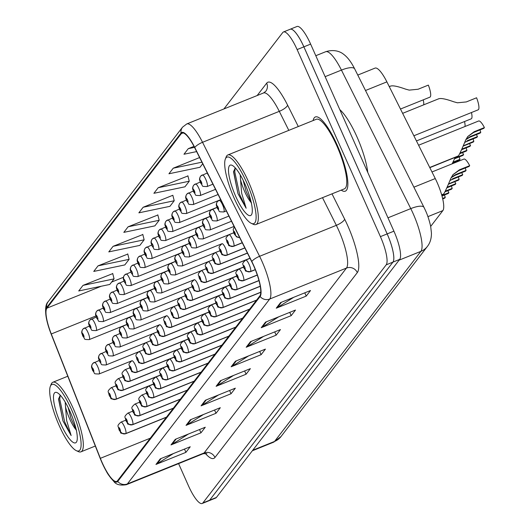 <?xml version="1.0" encoding="UTF-8"?>
<svg xmlns="http://www.w3.org/2000/svg" width="530" height="530" viewBox="0 0 530 530"><rect width="100%" height="100%" fill="white"/><g stroke="black" fill="none" stroke-linecap="round" stroke-linejoin="round"><path stroke-width="0.79" d="M357.783 75.074L375.048 68.105A25.009 6.135 68 0 1 386.887 81.872L435.269 178.55A25.009 6.135 68 0 1 437.084 182.399A25.009 6.135 68 0 1 442.868 210.602L430.678 226.429M337.206 145.134A40.015 9.818 -112 0 0 315.357 116.951A40.015 9.818 -112 0 0 313.131 120.549A40.015 9.818 -112 0 1 315.357 116.951A40.015 9.818 -112 0 1 337.206 145.134A40.015 9.818 -112 0 1 345.308 191.171A40.015 9.818 -112 0 0 337.206 145.134M253.671 265.815A26.679 6.546 68 0 1 259.832 295.906L117.481 480.796A26.679 6.546 68 0 1 116.719 481.399A26.679 6.546 68 0 1 100.355 458.331L51.284 333.973A26.679 6.546 68 0 1 46.918 308.168L181.293 133.639A26.679 6.546 68 0 1 182.055 133.037A26.679 6.546 68 0 1 194.682 147.724L251.737 261.714A26.679 6.546 68 0 1 253.671 265.815M253.784 265.669A27.341 6.704 -112 0 0 251.803 261.462L194.748 147.472A27.341 6.704 -112 0 0 181.022 133.037L46.653 307.566A27.341 6.704 -112 0 0 47.183 321.869A27.341 6.704 -112 0 0 51.125 334.019L100.197 458.377A27.341 6.704 -112 0 0 106.431 471.448A27.341 6.704 -112 0 0 117.753 481.406L260.104 296.508A27.341 6.704 -112 0 0 253.784 265.669M178.597 463.624L188.508 485.891A25.009 6.135 -112 0 0 202.162 503.5L208.906 500.777A25.009 6.135 -112 0 0 209.622 500.214L392.935 262.118A25.009 6.135 -112 0 0 387.158 233.915L303.869 46.852A25.009 6.135 -112 0 0 290.215 29.243L283.471 31.966A25.009 6.135 -112 0 0 282.755 32.529L223.912 108.955M173.403 453.554L156.953 463.929A6.671 6.4 -142.4 0 1 155.952 464.446L185.931 452.348L190.23 446.764L160.252 458.861L155.952 464.446M184.48 449.082L185.931 452.348M188.441 434.024L171.992 444.398A6.671 6.4 -142.4 0 1 170.991 444.915L200.969 432.818L205.269 427.233L175.291 439.33L170.991 444.915M199.519 429.552L200.969 432.818M203.48 414.493L187.03 424.868A6.671 6.4 -142.4 0 1 186.03 425.378L216.008 413.281L220.308 407.702L190.323 419.8L186.03 425.378M214.557 410.021L216.008 413.281M218.512 394.963L202.069 405.337A6.671 6.4 -142.4 0 1 201.069 405.848L231.047 393.75L235.34 388.172L205.362 400.269L201.069 405.848M229.596 390.491L231.047 393.75M293.7 297.31L277.25 307.685A6.671 6.4 -142.4 0 1 276.249 308.195L306.234 296.098L310.527 290.519L280.549 302.617L276.249 308.195M304.776 292.838L306.234 296.098M278.661 316.841L262.217 327.215A6.671 6.4 -142.4 0 1 261.217 327.726L291.195 315.628L295.488 310.05L265.51 322.147L261.217 327.726M289.744 312.369L291.195 315.628M263.629 336.371L247.179 346.746A6.671 6.4 -142.4 0 1 246.178 347.256L276.156 335.159L280.456 329.581L250.471 341.678L246.178 347.256M274.706 331.899L276.156 335.159M248.59 355.902L232.14 366.276A6.671 6.4 -142.4 0 1 231.14 366.786L261.118 354.689L265.417 349.111L235.439 361.208L231.14 366.786M259.667 351.43L261.118 354.689M233.551 375.432L217.101 385.807A6.671 6.4 -142.4 0 1 216.101 386.317L246.086 374.22L250.379 368.642L220.4 380.739L216.101 386.317M244.628 370.96L246.086 374.22M341.207 190.131A40.015 9.818 -112 0 0 345.308 191.171A40.015 9.818 -112 0 1 341.207 190.131M202.162 503.5A25.009 6.135 -112 0 0 202.877 502.937L386.191 264.841A25.009 6.135 -112 0 0 380.414 236.632L297.125 49.575A25.009 6.135 -112 0 0 283.471 31.966M142.815 234.545L113.089 246.317L108.789 251.896L139.847 245.39L144.147 239.812L142.769 234.34M127.783 254.075L98.05 265.848L93.75 271.426L124.815 264.921L129.108 259.342L127.73 253.87M112.744 273.606L83.011 285.378L78.718 290.963L109.776 284.451L114.069 278.873L112.691 273.401M187.931 175.947L158.198 187.726L153.899 193.304L184.963 186.798L189.256 181.22L187.878 175.748M199.605 157.556L173.237 168.195L168.938 173.774L199.995 167.268L202.705 163.75M193.987 146.359L188.269 148.665L183.976 154.243L196.623 151.593M157.854 215.014L128.121 226.787L123.828 232.365L154.886 225.859L159.185 220.281L157.801 214.809M143.16 207.256L138.867 212.835L169.925 206.329L174.218 200.751L172.84 195.278L143.16 207.256L174.218 200.751M158.198 187.726L189.256 181.22M173.237 168.195L201.923 162.187M188.269 148.665L194.503 147.36M128.121 226.787L159.185 220.281M113.089 246.317L144.147 239.812M98.05 265.848L129.108 259.342M83.011 285.378L114.069 278.873M209.078 500.698L215.67 498.034A25.009 6.135 -112 0 0 216.386 497.471L399.693 259.382A25.009 6.135 -112 0 0 393.916 231.173L310.633 44.109A25.009 6.135 -112 0 0 296.979 26.5L290.228 29.223A25.009 6.135 -112 0 0 290.062 29.302M202.877 502.937L209.622 500.214A25.009 6.135 -112 0 0 209.641 500.194L392.949 262.105A25.009 6.135 -112 0 0 387.172 233.896L303.889 46.832A25.009 6.135 -112 0 0 290.228 29.223M480.008 129.896A9.169 2.252 -112 0 0 480.783 132.295L480.193 133.056L469.918 137.204L465.843 139.629M429.724 167.473L458.457 155.88C459.874 153.601 462.22 148.446 465.499 140.43L467.672 136.601L474.125 131.738L484.407 127.591A12.508 3.067 68 0 0 478.63 120.999L418.594 145.227M484.407 127.591L483.817 128.359L473.535 132.507L467.665 136.647M466.055 139.191L470.507 136.442L480.783 132.295M239.553 237.367A4.167 3.968 -149.6 0 1 235.34 234.869A2.087 0.51 -112 0 0 234.843 232.544A2.087 0.51 -112 0 0 233.65 231.12A2.087 0.51 -112 0 0 234.127 233.472A2.087 0.51 -112 0 0 235.313 234.909L234.174 232.233L235.34 234.869M458.351 155.919L429.797 167.612M235.313 234.909A4.167 4.021 45.9 0 0 239.606 237.473M429.823 167.666L458.271 156.118M413.864 135.779L478.146 109.836A12.508 3.067 68 0 0 476.583 97.778L466.307 101.932L457.423 102.793L453.746 101.78C445.598 98.865 440.536 97.911 438.548 98.911M400.481 109.034L429.916 97.156A12.508 3.067 68 0 0 428.353 85.105L418.077 89.252L409.193 90.113L405.51 89.106C397.367 86.185 392.306 85.231 390.318 86.238M465.28 167.977A9.169 2.252 -112 0 0 466.062 170.375L465.473 171.144L455.19 175.291L451.116 177.716M441.649 194.802L443.736 193.96C445.154 191.681 447.499 186.534 450.772 178.511L452.951 174.681L459.404 169.825L469.679 165.678A12.508 3.067 68 0 0 463.909 159.086L431.976 171.972M469.679 165.678L469.09 166.44L458.814 170.587L452.945 174.734M451.328 177.272L455.78 174.522L466.062 170.375M443.63 194.006L441.695 194.954M441.709 195.013L443.55 194.205M234.24 198.352A35.848 8.791 -112 0 0 251.313 223.349A35.848 8.791 -112 0 0 246.556 182.353A35.848 8.791 -112 0 0 225.356 159.026A35.848 8.791 -112 0 0 234.24 198.352M251.313 223.349L253.32 224.276A37.517 9.202 -112 0 0 255.937 224.535A37.517 9.202 -112 0 0 248.338 181.379A37.517 9.202 -112 0 0 227.86 154.959A37.517 9.202 -112 0 0 226.158 156.959L225.356 159.026M255.937 224.535L344.374 188.852A37.517 9.202 -112 0 0 336.775 145.69A37.517 9.202 -112 0 0 316.297 119.27L227.86 154.959M367.767 172.435A41.684 10.222 -112 0 0 356.981 136.899A41.684 10.222 -112 0 0 339.809 109.65M246.139 208.25L239.626 194.444L234.75 171.806L235.234 167.851L233.531 171.846L237.957 193.602L246.139 208.25L241.647 193.178L240.534 179.597A18.848 4.624 -112 0 0 244.655 191.535A18.848 4.624 -112 0 0 251.286 202.725M240.534 179.597L240.209 174.807M251.505 202.964L245.966 191.005L243.151 180.22M245.065 184.288A27.182 6.665 -112 0 0 232.12 165.333A27.182 6.665 -112 0 0 235.731 196.418A27.182 6.665 -112 0 0 251.803 214.107A27.182 6.665 -112 0 0 245.065 184.288M237.957 193.602L233.591 171.303M59.234 425.656A35.848 8.791 -112 0 0 76.307 450.652A35.848 8.791 -112 0 0 71.55 409.657A35.848 8.791 -112 0 0 50.35 386.33A35.848 8.791 -112 0 0 59.234 425.656M76.307 450.652L78.314 451.58A37.517 9.202 -112 0 0 80.931 451.838A37.517 9.202 -112 0 0 73.339 408.683A37.517 9.202 -112 0 0 52.854 382.262A37.517 9.202 -112 0 0 51.152 384.263L50.35 386.33M71.133 435.554L64.627 421.748L59.744 399.11L60.228 395.155L58.525 399.15L62.951 420.906L71.133 435.554L66.641 420.482L65.528 406.901A18.848 4.624 -112 0 0 69.649 418.839A18.848 4.624 -112 0 0 76.287 430.029M65.528 406.901L65.203 402.111M76.505 430.267L70.96 418.309L68.145 407.524M70.066 411.591A27.182 6.665 -112 0 0 57.114 392.637A27.182 6.665 -112 0 0 60.725 423.722A27.182 6.665 -112 0 0 76.797 441.41A27.182 6.665 -112 0 0 70.066 411.591M62.951 420.906L58.585 398.606M477.47 136.594L476.881 137.363L466.605 141.51L467.195 140.742L477.47 136.594A12.508 3.067 68 0 0 476.384 134.6M473.078 138.9A9.169 2.252 -112 0 0 473.853 141.298L473.263 142.06L463.114 146.154M452.156 163.83L455.197 157.43M466.605 141.51L464.677 142.438M463.227 145.889L473.853 141.298M242.223 242.714L233.869 246.086A4.167 3.968 -149.6 0 1 228.41 243.873A2.087 0.51 -112 0 0 227.913 241.541A2.087 0.51 -112 0 0 226.714 240.123A2.087 0.51 -112 0 0 227.198 242.475A2.087 0.51 -112 0 0 228.377 243.913L227.244 241.236L228.41 243.873M228.377 243.913A4.167 4.021 45.9 0 0 233.776 246.211A6.254 1.537 68 0 1 233.644 246.298A6.254 1.537 68 0 1 233.458 246.324M242.263 242.786L233.776 246.211M461.822 149.115L470.541 145.598A12.508 3.067 68 0 0 469.447 143.603M466.142 147.903A9.169 2.252 -112 0 0 466.923 150.301L466.334 151.063L459.642 153.766M470.541 145.598L469.951 146.366L461.531 149.758M459.967 153.104L466.923 150.301M244.807 247.881L226.933 255.089A4.167 3.968 -149.6 0 1 221.48 252.876A2.087 0.51 -112 0 0 220.983 250.544A2.087 0.51 -112 0 0 219.784 249.126A2.087 0.51 -112 0 0 220.268 251.478A2.087 0.51 -112 0 0 221.447 252.916L220.314 250.24L221.48 252.876M221.447 252.916A4.167 4.021 45.9 0 0 226.84 255.215A6.254 1.537 68 0 1 226.714 255.301A6.254 1.537 68 0 1 226.522 255.327M244.847 247.947L226.84 255.215M454.892 158.119L463.611 154.601A12.508 3.067 68 0 0 462.518 152.6M459.212 156.9A9.169 2.252 -112 0 0 459.994 159.305L459.404 160.067L452.713 162.77M463.611 154.601L463.021 155.363L454.601 158.761M453.037 162.107L459.994 159.305M247.391 253.042L220.003 264.092A4.167 3.968 -149.6 0 1 214.551 261.88A2.087 0.51 -112 0 0 214.054 259.548A2.087 0.51 -112 0 0 212.855 258.13A2.087 0.51 -112 0 0 213.338 260.482A2.087 0.51 -112 0 0 214.518 261.919L213.385 259.243L214.551 261.88M214.518 261.919A4.167 4.021 45.9 0 0 219.91 264.218A6.254 1.537 68 0 1 219.778 264.298A6.254 1.537 68 0 1 219.592 264.331M247.43 253.108L219.91 264.218M455.588 161.604A12.508 3.067 68 0 1 455.979 162.286M249.981 258.203L213.073 273.096A4.167 3.968 -149.6 0 1 207.614 270.883A2.087 0.51 -112 0 0 207.117 268.551A2.087 0.51 -112 0 0 205.925 267.133A2.087 0.51 -112 0 0 206.402 269.485A2.087 0.51 -112 0 0 207.588 270.923L206.448 268.246L207.614 270.883M207.588 270.923A4.167 4.021 45.9 0 0 212.981 273.215A6.254 1.537 68 0 1 212.848 273.301A6.254 1.537 68 0 1 212.662 273.328M250.014 258.276L212.981 273.215M423.225 99.859A12.508 3.067 68 0 1 423.722 104.834M200.565 176.338A4.167 3.968 30.4 0 0 200.108 180.405A2.087 0.51 -112 0 0 200.598 182.737A2.087 0.51 -112 0 0 201.798 184.155A2.087 0.51 -112 0 0 201.32 181.803A2.087 0.51 -112 0 0 200.135 180.366L201.274 183.042L200.108 180.405M200.135 180.366A4.167 4.021 -134.1 0 1 202.235 175.046A6.254 1.537 68 0 1 202.367 174.96A6.254 1.537 68 0 1 205.779 179.365A6.254 1.537 68 0 1 207.044 186.56C200.234 186.348 203.891 186.62 200.539 182.916C199.976 180.067 198.763 180.107 200.26 176.781M193.635 185.341A4.167 3.968 30.4 0 0 193.172 189.409A2.087 0.51 -112 0 0 193.669 191.741A2.087 0.51 -112 0 0 194.868 193.159A2.087 0.51 -112 0 0 194.384 190.807A2.087 0.51 -112 0 0 193.205 189.369L194.338 192.046L193.172 189.409M193.205 189.369A4.167 4.021 -134.1 0 1 195.305 184.049A6.254 1.537 68 0 1 195.438 183.963A6.254 1.537 68 0 1 198.849 188.369A6.254 1.537 68 0 1 200.115 195.557C193.304 195.351 196.961 195.623 193.609 191.92C193.046 189.064 191.833 189.111 193.324 185.785M186.706 194.344A4.167 3.968 30.4 0 0 186.242 198.412A2.087 0.51 -112 0 0 186.739 200.744A2.087 0.51 -112 0 0 187.938 202.162A2.087 0.51 -112 0 0 187.454 199.81A2.087 0.51 -112 0 0 186.275 198.372L186.765 199.512M186.785 199.505L186.242 198.412M186.275 198.372A4.167 4.021 -134.1 0 1 188.375 193.052A6.254 1.537 68 0 1 188.501 192.966A6.254 1.537 68 0 1 191.92 197.372A6.254 1.537 68 0 1 193.185 204.56C186.374 204.355 190.031 204.626 186.679 200.923C186.109 198.068 184.897 198.107 186.394 194.788M179.769 203.348A4.167 3.968 30.4 0 0 179.312 207.415A2.087 0.51 -112 0 0 179.809 209.748A2.087 0.51 -112 0 0 181.002 211.165A2.087 0.51 -112 0 0 180.525 208.813A2.087 0.51 -112 0 0 179.339 207.376L180.478 210.052L179.312 207.415M179.339 207.376A4.167 4.021 -134.1 0 1 181.445 202.056A6.254 1.537 68 0 1 181.571 201.97A6.254 1.537 68 0 1 184.983 206.375A6.254 1.537 68 0 1 186.255 213.564C179.438 213.358 183.095 213.63 179.749 209.926C179.18 207.071 177.967 207.111 179.465 203.792M471.455 112.539A12.508 3.067 68 0 1 471.216 118.839L416.447 140.94M217.32 201.718A4.167 3.968 30.4 0 0 216.856 205.786A2.087 0.51 -112 0 0 217.353 208.118A2.087 0.51 -112 0 0 218.552 209.535A2.087 0.51 -112 0 0 218.069 207.184A2.087 0.51 -112 0 0 216.889 205.746L218.029 208.423L216.856 205.786M216.889 205.746A4.167 4.021 -134.1 0 1 218.989 200.426A6.254 1.537 68 0 1 219.122 200.34A6.254 1.537 68 0 1 222.534 204.746A6.254 1.537 68 0 1 223.799 211.94C216.989 211.728 220.646 212 217.293 208.297C216.73 205.448 215.518 205.488 217.015 202.169M464.525 121.542A12.508 3.067 68 0 1 465.022 126.498M210.39 210.721A4.167 3.968 30.4 0 0 209.926 214.789A2.087 0.51 -112 0 0 210.423 217.121A2.087 0.51 -112 0 0 211.622 218.539A2.087 0.51 -112 0 0 211.139 216.187A2.087 0.51 -112 0 0 209.959 214.749L210.47 215.882L209.926 214.789M210.47 215.882L211.092 217.426L210.509 215.882M209.959 214.749A4.167 4.021 -134.1 0 1 212.06 209.429A6.254 1.537 68 0 1 212.192 209.343A6.254 1.537 68 0 1 215.604 213.749A6.254 1.537 68 0 1 216.869 220.937C210.059 220.732 213.716 221.003 210.364 217.3C209.794 214.451 208.588 214.491 210.079 211.165M203.46 219.725A4.167 3.968 30.4 0 0 202.997 223.792A2.087 0.51 -112 0 0 203.494 226.124A2.087 0.51 -112 0 0 204.693 227.542A2.087 0.51 -112 0 0 204.209 225.19A2.087 0.51 -112 0 0 203.03 223.753L203.52 224.892M203.54 224.886L202.997 223.792M203.03 223.753A4.167 4.021 -134.1 0 1 205.13 218.433A6.254 1.537 68 0 1 205.256 218.347A6.254 1.537 68 0 1 208.674 222.752A6.254 1.537 68 0 1 209.94 229.94C203.129 229.735 206.786 230.007 203.434 226.303C202.864 223.448 201.652 223.494 203.149 220.169M196.524 228.728A4.167 3.968 30.4 0 0 196.067 232.796A2.087 0.51 -112 0 0 196.564 235.128A2.087 0.51 -112 0 0 197.756 236.546A2.087 0.51 -112 0 0 197.279 234.194A2.087 0.51 -112 0 0 196.093 232.756L197.233 235.433L196.067 232.796M196.093 232.756A4.167 4.021 -134.1 0 1 198.2 227.436A6.254 1.537 68 0 1 198.326 227.35A6.254 1.537 68 0 1 201.738 231.756A6.254 1.537 68 0 1 203.003 238.944C196.193 238.738 199.85 239.01 196.498 235.307C195.934 232.451 194.722 232.491 196.219 229.172M462.75 174.675L462.16 175.443L451.878 179.59L452.468 178.829L462.75 174.675A12.508 3.067 68 0 0 461.656 172.681M458.351 176.98A9.169 2.252 -112 0 0 459.132 179.378L458.543 180.147L448.393 184.241M451.878 179.59L449.957 180.518M448.506 183.976L459.132 179.378M255.268 269.591L250.624 271.466A4.167 3.968 -149.6 0 1 245.165 269.253A2.087 0.51 -112 0 0 244.668 266.928A2.087 0.51 -112 0 0 243.469 265.503A2.087 0.51 -112 0 0 243.952 267.855A2.087 0.51 -112 0 0 245.132 269.293L244.641 268.154M245.132 269.293A4.167 4.021 45.9 0 0 250.524 271.592A6.254 1.537 68 0 1 250.398 271.678A6.254 1.537 68 0 1 250.213 271.704M255.294 269.664L250.524 271.592M244.655 268.134L245.165 269.253M447.101 187.196L455.82 183.678A12.508 3.067 68 0 0 454.727 181.684M451.421 185.984A9.169 2.252 -112 0 0 452.196 188.382L451.606 189.144L444.922 191.847M455.82 183.678L455.23 184.447L446.81 187.845M445.246 191.184L452.196 188.382M257.262 274.997L243.687 280.469A4.167 3.968 -149.6 0 1 238.235 278.257A2.087 0.51 -112 0 0 237.738 275.925A2.087 0.51 -112 0 0 236.539 274.507A2.087 0.51 -112 0 0 237.023 276.859A2.087 0.51 -112 0 0 238.202 278.296L237.069 275.62L238.235 278.257M238.202 278.296A4.167 4.021 45.9 0 0 243.595 280.595A6.254 1.537 68 0 1 243.469 280.681A6.254 1.537 68 0 1 243.277 280.708M257.288 275.07L243.595 280.595M441.854 195.524L448.883 192.681A12.508 3.067 68 0 0 447.797 190.687M444.491 194.987A9.169 2.252 -112 0 0 445.266 197.385L444.677 198.147L442.716 198.942M448.883 192.681L448.294 193.45L441.987 195.994M442.61 198.458L445.266 197.385M258.945 280.522L236.758 289.473A4.167 3.968 -149.6 0 1 231.305 287.26A2.087 0.51 -112 0 0 230.808 284.928A2.087 0.51 -112 0 0 229.609 283.51A2.087 0.51 -112 0 0 230.093 285.862A2.087 0.51 -112 0 0 231.272 287.3L230.139 284.623L231.305 287.26M231.272 287.3A4.167 4.021 45.9 0 0 236.665 289.599A6.254 1.537 68 0 1 236.532 289.685A6.254 1.537 68 0 1 236.347 289.711M258.971 280.595L236.665 289.599M260.23 286.207L229.828 298.476A4.167 3.968 -149.6 0 1 224.369 296.263A2.087 0.51 -112 0 0 223.872 293.931A2.087 0.51 -112 0 0 222.679 292.514A2.087 0.51 -112 0 0 223.156 294.865A2.087 0.51 -112 0 0 224.342 296.303L223.203 293.627L224.369 296.263M224.342 296.303A4.167 4.021 45.9 0 0 229.735 298.602A6.254 1.537 68 0 1 229.603 298.681A6.254 1.537 68 0 1 229.417 298.715M260.243 286.286L229.735 298.602M260.76 292.202L222.898 307.479A4.167 3.968 -149.6 0 1 217.439 305.267A2.087 0.51 -112 0 0 216.942 302.935A2.087 0.51 -112 0 0 215.743 301.517A2.087 0.51 -112 0 0 216.227 303.869A2.087 0.51 -112 0 0 217.406 305.306L216.916 304.16M217.406 305.306A4.167 4.021 45.9 0 0 222.799 307.599A6.254 1.537 68 0 1 222.673 307.685A6.254 1.537 68 0 1 222.487 307.711M260.76 292.282L222.799 307.599M216.929 304.147L217.439 305.267M256.626 300.073L215.962 316.483A4.167 3.968 -149.6 0 1 210.509 314.27A2.087 0.51 -112 0 0 210.012 311.938A2.087 0.51 -112 0 0 208.813 310.52A2.087 0.51 -112 0 0 209.297 312.872A2.087 0.51 -112 0 0 210.476 314.31L209.343 311.633L210.509 314.27M210.476 314.31A4.167 4.021 45.9 0 0 215.869 316.602A6.254 1.537 68 0 1 215.743 316.688A6.254 1.537 68 0 1 215.551 316.715M256.527 300.199L215.869 316.602M249.69 309.076L209.032 325.486A4.167 3.968 -149.6 0 1 203.58 323.273A2.087 0.51 -112 0 0 203.083 320.941A2.087 0.51 -112 0 0 201.884 319.524A2.087 0.51 -112 0 0 202.367 321.869A2.087 0.51 -112 0 0 203.547 323.313L202.414 320.637L203.58 323.273M203.547 323.313A4.167 4.021 45.9 0 0 208.939 325.606A6.254 1.537 68 0 1 208.807 325.692A6.254 1.537 68 0 1 208.621 325.718M249.597 309.202L208.939 325.606M242.76 318.079L202.102 334.49A4.167 3.968 -149.6 0 1 196.643 332.27A2.087 0.51 -112 0 0 196.146 329.945A2.087 0.51 -112 0 0 194.954 328.527A2.087 0.51 -112 0 0 195.431 330.872A2.087 0.51 -112 0 0 196.617 332.317L196.12 331.171M196.617 332.317A4.167 4.021 45.9 0 0 202.01 334.609A6.254 1.537 68 0 1 201.877 334.695A6.254 1.537 68 0 1 201.691 334.721M242.667 318.205L202.01 334.609M196.133 331.157L196.643 332.27M235.83 327.083L195.173 343.493A4.167 3.968 -149.6 0 1 189.714 341.274A2.087 0.51 -112 0 0 189.217 338.948A2.087 0.51 -112 0 0 188.018 337.524A2.087 0.51 -112 0 0 188.501 339.876A2.087 0.51 -112 0 0 189.68 341.32L189.19 340.174M189.68 341.32A4.167 4.021 45.9 0 0 195.073 343.612A6.254 1.537 68 0 1 194.947 343.698A6.254 1.537 68 0 1 194.762 343.725M235.737 327.209L195.073 343.612M189.203 340.161L189.714 341.274M228.9 336.086L188.236 352.496A4.167 3.968 -149.6 0 1 182.784 350.277A2.087 0.51 -112 0 0 182.287 347.952A2.087 0.51 -112 0 0 181.088 346.527A2.087 0.51 -112 0 0 181.571 348.879A2.087 0.51 -112 0 0 182.751 350.317L181.618 347.64L182.784 350.277M182.751 350.317A4.167 4.021 45.9 0 0 188.143 352.616A6.254 1.537 68 0 1 188.018 352.702A6.254 1.537 68 0 1 187.825 352.728M228.801 336.212L188.143 352.616M221.964 345.09L181.306 361.5A4.167 3.968 -149.6 0 1 175.854 359.28A2.087 0.51 -112 0 0 175.357 356.955A2.087 0.51 -112 0 0 174.158 355.531A2.087 0.51 -112 0 0 174.642 357.882A2.087 0.51 -112 0 0 175.821 359.32L174.688 356.644L175.854 359.28M175.821 359.32A4.167 4.021 45.9 0 0 181.214 361.619A6.254 1.537 68 0 1 181.081 361.705A6.254 1.537 68 0 1 180.896 361.732M221.871 345.209L181.214 361.619M215.034 354.093L174.377 370.503A4.167 3.968 -149.6 0 1 168.918 368.284A2.087 0.51 -112 0 0 168.421 365.958A2.087 0.51 -112 0 0 167.228 364.534A2.087 0.51 -112 0 0 167.705 366.886A2.087 0.51 -112 0 0 168.891 368.324L167.752 365.647L168.918 368.284M168.891 368.324A4.167 4.021 45.9 0 0 174.284 370.622A6.254 1.537 68 0 1 174.151 370.708A6.254 1.537 68 0 1 173.966 370.735M214.941 354.212L174.284 370.622M208.105 363.096L167.447 379.5A4.167 3.968 -149.6 0 1 161.988 377.287A2.087 0.51 -112 0 0 161.491 374.962A2.087 0.51 -112 0 0 160.292 373.537A2.087 0.51 -112 0 0 160.775 375.889A2.087 0.51 -112 0 0 161.955 377.327L161.464 376.187M161.955 377.327A4.167 4.021 45.9 0 0 167.347 379.626A6.254 1.537 68 0 1 167.222 379.712A6.254 1.537 68 0 1 167.036 379.738M208.012 363.216L167.347 379.626M161.478 376.167L161.988 377.287M201.175 372.1L160.511 388.503A4.167 3.968 -149.6 0 1 155.058 386.291A2.087 0.51 -112 0 0 154.561 383.965A2.087 0.51 -112 0 0 153.362 382.541A2.087 0.51 -112 0 0 153.846 384.893A2.087 0.51 -112 0 0 155.025 386.33L153.892 383.654L155.058 386.291M155.025 386.33A4.167 4.021 45.9 0 0 160.418 388.629A6.254 1.537 68 0 1 160.292 388.715A6.254 1.537 68 0 1 160.1 388.742M201.075 372.219L160.418 388.629M194.238 381.103L153.581 397.507A4.167 3.968 -149.6 0 1 148.128 395.294A2.087 0.51 -112 0 0 147.631 392.962A2.087 0.51 -112 0 0 146.432 391.544A2.087 0.51 -112 0 0 146.916 393.896A2.087 0.51 -112 0 0 148.095 395.334L146.962 392.657L148.128 395.294M148.095 395.334A4.167 4.021 45.9 0 0 153.488 397.632A6.254 1.537 68 0 1 153.355 397.719A6.254 1.537 68 0 1 153.17 397.745M194.146 381.222L153.488 397.632M187.309 390.106L146.651 406.51A4.167 3.968 -149.6 0 1 141.192 404.297A2.087 0.51 -112 0 0 140.695 401.965A2.087 0.51 -112 0 0 139.503 400.548A2.087 0.51 -112 0 0 139.98 402.899A2.087 0.51 -112 0 0 141.166 404.337L140.026 401.66L141.192 404.297M141.166 404.337A4.167 4.021 45.9 0 0 146.558 406.636A6.254 1.537 68 0 1 146.426 406.722A6.254 1.537 68 0 1 146.24 406.749M187.216 390.226L146.558 406.636M180.379 399.11L139.721 415.513A4.167 3.968 -149.6 0 1 134.262 413.301A2.087 0.51 -112 0 0 133.765 410.969A2.087 0.51 -112 0 0 132.566 409.551A2.087 0.51 -112 0 0 133.05 411.903A2.087 0.51 -112 0 0 134.229 413.34L133.739 412.194M134.229 413.34A4.167 4.021 45.9 0 0 139.622 415.639A6.254 1.537 68 0 1 139.496 415.719A6.254 1.537 68 0 1 139.31 415.752M180.286 399.229L139.622 415.639M133.752 412.181L134.262 413.301M173.449 408.113L132.785 424.517A4.167 3.968 -149.6 0 1 127.332 422.304A2.087 0.51 -112 0 0 126.836 419.972A2.087 0.51 -112 0 0 125.636 418.554A2.087 0.51 -112 0 0 126.12 420.906A2.087 0.51 -112 0 0 127.299 422.344L126.166 419.667L127.332 422.304M127.299 422.344A4.167 4.021 45.9 0 0 132.692 424.636A6.254 1.537 68 0 1 132.566 424.722A6.254 1.537 68 0 1 132.374 424.749M173.35 408.233L132.692 424.636M166.513 417.11L125.855 433.52A4.167 3.968 -149.6 0 1 120.403 431.307A2.087 0.51 -112 0 0 119.906 428.975A2.087 0.51 -112 0 0 118.707 427.558A2.087 0.51 -112 0 0 119.19 429.909A2.087 0.51 -112 0 0 120.37 431.347L119.237 428.671L120.403 431.307M120.37 431.347A4.167 4.021 45.9 0 0 125.762 433.639A6.254 1.537 68 0 1 125.63 433.725A6.254 1.537 68 0 1 125.444 433.752M166.42 417.236L125.762 433.639M243.495 267.027L206.144 282.099A4.167 3.968 -149.6 0 1 200.685 279.886A2.087 0.51 -112 0 0 200.188 277.554A2.087 0.51 -112 0 0 198.989 276.137A2.087 0.51 -112 0 0 199.472 278.488A2.087 0.51 -112 0 0 200.651 279.926L199.519 277.25L200.685 279.886M200.651 279.926A4.167 4.021 45.9 0 0 206.051 282.218A6.254 1.537 68 0 1 205.918 282.305A6.254 1.537 68 0 1 205.733 282.331M243.522 267.1L206.051 282.218M236.559 276.031L199.207 291.102A4.167 3.968 -149.6 0 1 193.755 288.89A2.087 0.51 -112 0 0 193.258 286.558A2.087 0.51 -112 0 0 192.059 285.14A2.087 0.51 -112 0 0 192.542 287.485A2.087 0.51 -112 0 0 193.722 288.93L192.589 286.253L193.755 288.89M193.722 288.93A4.167 4.021 45.9 0 0 199.114 291.222A6.254 1.537 68 0 1 198.989 291.308A6.254 1.537 68 0 1 198.796 291.334M236.585 276.103L199.114 291.222M229.629 285.034L192.277 300.106A4.167 3.968 -149.6 0 1 186.825 297.893A2.087 0.51 -112 0 0 186.328 295.561A2.087 0.51 -112 0 0 185.129 294.143A2.087 0.51 -112 0 0 185.613 296.489A2.087 0.51 -112 0 0 186.792 297.933L185.659 295.256L186.825 297.893M186.792 297.933A4.167 4.021 45.9 0 0 192.185 300.225A6.254 1.537 68 0 1 192.052 300.311A6.254 1.537 68 0 1 191.867 300.338M229.656 285.107L192.185 300.225M222.699 294.037L185.348 309.109A4.167 3.968 -149.6 0 1 179.889 306.89A2.087 0.51 -112 0 0 179.392 304.565A2.087 0.51 -112 0 0 178.199 303.147A2.087 0.51 -112 0 0 178.676 305.492A2.087 0.51 -112 0 0 179.862 306.936L178.723 304.253L179.889 306.89M179.862 306.936A4.167 4.021 45.9 0 0 185.255 309.228A6.254 1.537 68 0 1 185.122 309.315A6.254 1.537 68 0 1 184.937 309.341M222.726 294.11L185.255 309.228M189.594 237.731A4.167 3.968 30.4 0 0 189.131 241.799A2.087 0.51 -112 0 0 189.627 244.131A2.087 0.51 -112 0 0 190.827 245.549A2.087 0.51 -112 0 0 190.343 243.197A2.087 0.51 -112 0 0 189.164 241.76L190.303 244.436L189.131 241.799M189.164 241.76A4.167 4.021 -134.1 0 1 191.264 236.44A6.254 1.537 68 0 1 191.396 236.353A6.254 1.537 68 0 1 194.808 240.752A6.254 1.537 68 0 1 196.073 247.947C189.263 247.742 192.92 248.013 189.568 244.31C189.005 241.455 187.792 241.494 189.29 238.175M182.665 246.735A4.167 3.968 30.4 0 0 182.201 250.803A2.087 0.51 -112 0 0 182.698 253.128A2.087 0.51 -112 0 0 183.897 254.552A2.087 0.51 -112 0 0 183.413 252.201A2.087 0.51 -112 0 0 182.234 250.763L182.744 251.896L182.201 250.803M182.744 251.896L183.367 253.439L182.784 251.889M182.234 250.763A4.167 4.021 -134.1 0 1 184.334 245.443A6.254 1.537 68 0 1 184.466 245.357A6.254 1.537 68 0 1 187.878 249.756A6.254 1.537 68 0 1 189.144 256.951C182.333 256.745 185.99 257.017 182.638 253.314C182.068 250.458 180.862 250.498 182.353 247.179M175.735 255.738A4.167 3.968 30.4 0 0 175.271 259.806A2.087 0.51 -112 0 0 175.768 262.131A2.087 0.51 -112 0 0 176.967 263.556A2.087 0.51 -112 0 0 176.483 261.204A2.087 0.51 -112 0 0 175.304 259.766L175.794 260.906M175.814 260.892L175.271 259.806M175.304 259.766A4.167 4.021 -134.1 0 1 177.404 254.446A6.254 1.537 68 0 1 177.53 254.36A6.254 1.537 68 0 1 180.949 258.759A6.254 1.537 68 0 1 182.214 265.954C175.403 265.749 179.06 266.02 175.708 262.317C175.138 259.462 173.926 259.501 175.423 256.182M168.798 264.735A4.167 3.968 30.4 0 0 168.341 268.809A2.087 0.51 -112 0 0 168.838 271.135A2.087 0.51 -112 0 0 170.031 272.559A2.087 0.51 -112 0 0 169.554 270.207A2.087 0.51 -112 0 0 168.368 268.77L169.507 271.446L168.341 268.809M168.368 268.77A4.167 4.021 -134.1 0 1 170.474 263.45A6.254 1.537 68 0 1 170.6 263.364A6.254 1.537 68 0 1 174.012 267.763A6.254 1.537 68 0 1 175.278 274.957C168.467 274.752 172.124 275.017 168.772 271.32C168.209 268.465 166.996 268.505 168.494 265.185M172.84 212.351A4.167 3.968 30.4 0 0 172.382 216.419A2.087 0.51 -112 0 0 172.873 218.744A2.087 0.51 -112 0 0 174.072 220.169A2.087 0.51 -112 0 0 173.595 217.817A2.087 0.51 -112 0 0 172.409 216.379L173.548 219.056L172.382 216.419M172.409 216.379A4.167 4.021 -134.1 0 1 174.509 211.059A6.254 1.537 68 0 1 174.642 210.973A6.254 1.537 68 0 1 178.053 215.372A6.254 1.537 68 0 1 179.319 222.567C172.508 222.361 176.165 222.633 172.813 218.93C172.25 216.074 171.038 216.114 172.535 212.795M165.91 221.355A4.167 3.968 30.4 0 0 165.446 225.422A2.087 0.51 -112 0 0 165.943 227.748A2.087 0.51 -112 0 0 167.142 229.172A2.087 0.51 -112 0 0 166.659 226.82A2.087 0.51 -112 0 0 165.479 225.382L166.612 228.059L165.446 225.422M165.479 225.382A4.167 4.021 -134.1 0 1 167.579 220.063A6.254 1.537 68 0 1 167.712 219.977A6.254 1.537 68 0 1 171.124 224.375A6.254 1.537 68 0 1 172.389 231.57C165.579 231.365 169.236 231.636 165.883 227.933C165.32 225.078 164.108 225.118 165.599 221.798M158.98 230.351A4.167 3.968 30.4 0 0 158.516 234.426A2.087 0.51 -112 0 0 159.013 236.751A2.087 0.51 -112 0 0 160.212 238.175A2.087 0.51 -112 0 0 159.729 235.823A2.087 0.51 -112 0 0 158.549 234.386L159.04 235.525M159.06 235.512L158.516 234.426M158.549 234.386A4.167 4.021 -134.1 0 1 160.65 229.066A6.254 1.537 68 0 1 160.775 228.98A6.254 1.537 68 0 1 164.194 233.379A6.254 1.537 68 0 1 165.459 240.574C158.649 240.368 162.306 240.64 158.954 236.936C158.384 234.081 157.172 234.121 158.669 230.802M215.77 303.041L178.418 318.113A4.167 3.968 -149.6 0 1 172.959 315.893A2.087 0.51 -112 0 0 172.462 313.568A2.087 0.51 -112 0 0 171.263 312.144A2.087 0.51 -112 0 0 171.746 314.495A2.087 0.51 -112 0 0 172.926 315.933L171.793 313.256L172.959 315.893M172.926 315.933A4.167 4.021 45.9 0 0 178.325 318.232A6.254 1.537 68 0 1 178.193 318.318A6.254 1.537 68 0 1 178.007 318.344M178.265 304.803L173.515 306.724C168.374 311.269 171.402 310.388 171.687 314.681C174.887 318.04 170.455 317.602 178.193 318.318L215.803 303.14L178.325 318.232M208.833 312.044L171.481 327.116A4.167 3.968 -149.6 0 1 166.029 324.897A2.087 0.51 -112 0 0 165.532 322.571A2.087 0.51 -112 0 0 164.333 321.147A2.087 0.51 -112 0 0 164.817 323.499A2.087 0.51 -112 0 0 165.996 324.936L165.506 323.797M165.996 324.936A4.167 4.021 45.9 0 0 171.389 327.235A6.254 1.537 68 0 1 171.263 327.321A6.254 1.537 68 0 1 171.071 327.348M208.86 312.117L171.389 327.235M165.512 323.784L166.029 324.897M201.903 321.041L164.552 336.119A4.167 3.968 -149.6 0 1 159.099 333.9A2.087 0.51 -112 0 0 158.602 331.575A2.087 0.51 -112 0 0 157.403 330.15A2.087 0.51 -112 0 0 157.887 332.502A2.087 0.51 -112 0 0 159.066 333.94L157.933 331.263L159.099 333.9M159.066 333.94A4.167 4.021 45.9 0 0 164.459 336.239A6.254 1.537 68 0 1 164.326 336.325A6.254 1.537 68 0 1 164.141 336.351M201.93 321.12L164.459 336.239M194.974 330.044L157.622 345.116A4.167 3.968 -149.6 0 1 152.163 342.903A2.087 0.51 -112 0 0 151.666 340.578A2.087 0.51 -112 0 0 150.474 339.154A2.087 0.51 -112 0 0 150.951 341.505A2.087 0.51 -112 0 0 152.136 342.943L151.64 341.804M152.136 342.943A4.167 4.021 45.9 0 0 157.529 345.242A6.254 1.537 68 0 1 157.397 345.328A6.254 1.537 68 0 1 157.211 345.355M195 330.117L157.529 345.242M151.653 341.784L152.163 342.903M188.044 339.048L150.692 354.119A4.167 3.968 -149.6 0 1 145.233 351.907A2.087 0.51 -112 0 0 144.736 349.581A2.087 0.51 -112 0 0 143.537 348.157A2.087 0.51 -112 0 0 144.021 350.509A2.087 0.51 -112 0 0 145.2 351.947L144.067 349.27L145.233 351.907M145.2 351.947A4.167 4.021 45.9 0 0 150.599 354.245A6.254 1.537 68 0 1 150.467 354.332A6.254 1.537 68 0 1 150.281 354.358M188.07 339.12L150.599 354.245M181.108 348.051L143.756 363.123A4.167 3.968 -149.6 0 1 138.303 360.91A2.087 0.51 -112 0 0 137.807 358.585A2.087 0.51 -112 0 0 136.607 357.16A2.087 0.51 -112 0 0 137.091 359.512A2.087 0.51 -112 0 0 138.27 360.95L137.78 359.81M138.27 360.95A4.167 4.021 45.9 0 0 143.663 363.249A6.254 1.537 68 0 1 143.537 363.335A6.254 1.537 68 0 1 143.345 363.361M181.134 348.124L143.663 363.249M137.787 359.791L138.303 360.91M161.869 273.738A4.167 3.968 30.4 0 0 161.405 277.813A2.087 0.51 -112 0 0 161.902 280.138A2.087 0.51 -112 0 0 163.101 281.562A2.087 0.51 -112 0 0 162.617 279.211A2.087 0.51 -112 0 0 161.438 277.773L162.577 280.45L161.405 277.813M161.438 277.773A4.167 4.021 -134.1 0 1 163.538 272.447A6.254 1.537 68 0 1 163.671 272.367A6.254 1.537 68 0 1 167.082 276.766A6.254 1.537 68 0 1 168.348 283.961C161.537 283.755 165.194 284.02 161.842 280.324C161.279 277.468 160.067 277.508 161.564 274.189M154.939 282.742A4.167 3.968 30.4 0 0 154.475 286.816A2.087 0.51 -112 0 0 154.972 289.142A2.087 0.51 -112 0 0 156.171 290.566A2.087 0.51 -112 0 0 155.688 288.214A2.087 0.51 -112 0 0 154.508 286.776L155.018 287.903L154.475 286.816M155.018 287.903L155.641 289.453L155.058 287.903M154.508 286.776A4.167 4.021 -134.1 0 1 156.608 281.45A6.254 1.537 68 0 1 156.741 281.364A6.254 1.537 68 0 1 160.153 285.769A6.254 1.537 68 0 1 161.418 292.964C154.608 292.759 158.265 293.024 154.912 289.327C154.343 286.472 153.137 286.511 154.627 283.192M148.009 291.745A4.167 3.968 30.4 0 0 147.545 295.82A2.087 0.51 -112 0 0 148.042 298.145A2.087 0.51 -112 0 0 149.241 299.563A2.087 0.51 -112 0 0 148.758 297.217A2.087 0.51 -112 0 0 147.578 295.773L148.089 296.906L147.545 295.82M148.089 296.906L148.711 298.456L148.128 296.906M147.578 295.773A4.167 4.021 -134.1 0 1 149.679 290.453A6.254 1.537 68 0 1 149.804 290.367A6.254 1.537 68 0 1 153.223 294.773A6.254 1.537 68 0 1 154.488 301.967C147.678 301.762 151.335 302.027 147.983 298.33C147.413 295.475 146.201 295.515 147.698 292.196M141.073 300.748A4.167 3.968 30.4 0 0 140.616 304.816A2.087 0.51 -112 0 0 141.112 307.148A2.087 0.51 -112 0 0 142.305 308.566A2.087 0.51 -112 0 0 141.828 306.221A2.087 0.51 -112 0 0 140.642 304.776L141.782 307.453L140.616 304.816M140.642 304.776A4.167 4.021 -134.1 0 1 142.749 299.457A6.254 1.537 68 0 1 142.875 299.37A6.254 1.537 68 0 1 146.287 303.776A6.254 1.537 68 0 1 147.552 310.971C140.742 310.765 144.399 311.031 141.046 307.334C140.483 304.478 139.271 304.518 140.768 301.199M134.143 309.752A4.167 3.968 30.4 0 0 133.679 313.82A2.087 0.51 -112 0 0 134.176 316.152A2.087 0.51 -112 0 0 135.375 317.569A2.087 0.51 -112 0 0 134.892 315.224A2.087 0.51 -112 0 0 133.712 313.78L134.852 316.456L133.679 313.82M133.712 313.78A4.167 4.021 -134.1 0 1 135.812 308.46A6.254 1.537 68 0 1 135.945 308.374A6.254 1.537 68 0 1 139.357 312.779A6.254 1.537 68 0 1 140.622 319.974C133.812 319.769 137.469 320.034 134.117 316.337C133.553 313.482 132.341 313.522 133.838 310.202M127.213 318.755A4.167 3.968 30.4 0 0 126.749 322.823A2.087 0.51 -112 0 0 127.246 325.155A2.087 0.51 -112 0 0 128.445 326.573A2.087 0.51 -112 0 0 127.962 324.221A2.087 0.51 -112 0 0 126.783 322.783L127.916 325.46L126.749 322.823M126.783 322.783A4.167 4.021 -134.1 0 1 128.883 317.463A6.254 1.537 68 0 1 129.015 317.377A6.254 1.537 68 0 1 132.427 321.783A6.254 1.537 68 0 1 133.692 328.978C126.882 328.766 130.539 329.037 127.187 325.334C126.617 322.485 125.411 322.525 126.902 319.206M152.044 239.355A4.167 3.968 30.4 0 0 151.587 243.429A2.087 0.51 -112 0 0 152.083 245.754A2.087 0.51 -112 0 0 153.276 247.179A2.087 0.51 -112 0 0 152.799 244.827A2.087 0.51 -112 0 0 151.613 243.389L152.11 244.529M152.13 244.515L151.587 243.429M151.613 243.389A4.167 4.021 -134.1 0 1 153.72 238.069A6.254 1.537 68 0 1 153.846 237.983A6.254 1.537 68 0 1 157.258 242.382A6.254 1.537 68 0 1 158.53 249.577C151.713 249.372 155.369 249.637 152.024 245.94C151.454 243.084 150.242 243.124 151.739 239.805M145.114 248.358A4.167 3.968 30.4 0 0 144.657 252.432A2.087 0.51 -112 0 0 145.147 254.758A2.087 0.51 -112 0 0 146.346 256.182A2.087 0.51 -112 0 0 145.869 253.83A2.087 0.51 -112 0 0 144.683 252.393L145.823 255.069L144.657 252.432M144.683 252.393A4.167 4.021 -134.1 0 1 146.784 247.066A6.254 1.537 68 0 1 146.916 246.987A6.254 1.537 68 0 1 150.328 251.386A6.254 1.537 68 0 1 151.593 258.58C144.783 258.375 148.44 258.64 145.088 254.943C144.524 252.088 143.312 252.128 144.809 248.808M138.184 257.361A4.167 3.968 30.4 0 0 137.72 261.436A2.087 0.51 -112 0 0 138.217 263.761A2.087 0.51 -112 0 0 139.416 265.185A2.087 0.51 -112 0 0 138.933 262.834A2.087 0.51 -112 0 0 137.754 261.389L138.886 264.072L137.72 261.436M137.754 261.389A4.167 4.021 -134.1 0 1 139.854 256.07A6.254 1.537 68 0 1 139.986 255.983A6.254 1.537 68 0 1 143.398 260.389A6.254 1.537 68 0 1 144.663 267.584C137.853 267.378 141.51 267.643 138.158 263.947C137.595 261.091 136.382 261.131 137.873 257.812M131.255 266.365A4.167 3.968 30.4 0 0 130.791 270.439A2.087 0.51 -112 0 0 131.288 272.764A2.087 0.51 -112 0 0 132.487 274.182A2.087 0.51 -112 0 0 132.003 271.837A2.087 0.51 -112 0 0 130.824 270.393L131.314 271.539M131.334 271.526L130.791 270.439M130.824 270.393A4.167 4.021 -134.1 0 1 132.924 265.073A6.254 1.537 68 0 1 133.05 264.987A6.254 1.537 68 0 1 136.468 269.392A6.254 1.537 68 0 1 137.734 276.587C130.923 276.382 134.58 276.647 131.228 272.95C130.658 270.095 129.446 270.134 130.943 266.815M124.318 275.368A4.167 3.968 30.4 0 0 123.861 279.436A2.087 0.51 -112 0 0 124.358 281.768A2.087 0.51 -112 0 0 125.55 283.186A2.087 0.51 -112 0 0 125.073 280.84A2.087 0.51 -112 0 0 123.888 279.396L124.384 280.542M124.404 280.529L123.861 279.436M123.888 279.396A4.167 4.021 -134.1 0 1 125.994 274.076A6.254 1.537 68 0 1 126.12 273.99A6.254 1.537 68 0 1 129.532 278.396A6.254 1.537 68 0 1 130.804 285.59C123.987 285.385 127.644 285.65 124.298 281.953C123.728 279.098 122.516 279.138 124.013 275.819M117.388 284.371A4.167 3.968 30.4 0 0 116.931 288.439A2.087 0.51 -112 0 0 117.422 290.771A2.087 0.51 -112 0 0 118.621 292.189A2.087 0.51 -112 0 0 118.144 289.837A2.087 0.51 -112 0 0 116.958 288.399L118.097 291.076L116.931 288.439M116.958 288.399A4.167 4.021 -134.1 0 1 119.058 283.08A6.254 1.537 68 0 1 119.19 282.993A6.254 1.537 68 0 1 122.602 287.399A6.254 1.537 68 0 1 123.868 294.594C117.057 294.389 120.714 294.654 117.362 290.957C116.799 288.101 115.586 288.141 117.084 284.822M174.178 357.054L136.826 372.126A4.167 3.968 -149.6 0 1 131.374 369.913A2.087 0.51 -112 0 0 130.877 367.582A2.087 0.51 -112 0 0 129.678 366.164A2.087 0.51 -112 0 0 130.161 368.516A2.087 0.51 -112 0 0 131.341 369.953L130.208 367.277L131.374 369.913M131.341 369.953A4.167 4.021 45.9 0 0 136.733 372.252A6.254 1.537 68 0 1 136.601 372.338A6.254 1.537 68 0 1 136.415 372.365M174.204 357.127L136.733 372.252M167.248 366.058L129.896 381.13A4.167 3.968 -149.6 0 1 124.437 378.917A2.087 0.51 -112 0 0 123.941 376.585A2.087 0.51 -112 0 0 122.748 375.167A2.087 0.51 -112 0 0 123.225 377.519A2.087 0.51 -112 0 0 124.411 378.957L123.914 377.817M124.411 378.957A4.167 4.021 45.9 0 0 129.804 381.255A6.254 1.537 68 0 1 129.671 381.335A6.254 1.537 68 0 1 129.486 381.368M167.275 366.131L129.804 381.255M123.927 377.797L124.437 378.917M160.318 375.061L122.967 390.133A4.167 3.968 -149.6 0 1 117.508 387.92A2.087 0.51 -112 0 0 117.011 385.588A2.087 0.51 -112 0 0 115.812 384.171A2.087 0.51 -112 0 0 116.295 386.522A2.087 0.51 -112 0 0 117.474 387.96L116.342 385.283L117.508 387.92M117.474 387.96A4.167 4.021 45.9 0 0 122.874 390.252A6.254 1.537 68 0 1 122.741 390.338A6.254 1.537 68 0 1 122.556 390.365M160.345 375.134L122.874 390.252M153.382 384.065L116.03 399.136A4.167 3.968 -149.6 0 1 110.578 396.924A2.087 0.51 -112 0 0 110.081 394.592A2.087 0.51 -112 0 0 108.882 393.174A2.087 0.51 -112 0 0 109.366 395.526A2.087 0.51 -112 0 0 110.545 396.963L110.055 395.817M110.545 396.963A4.167 4.021 45.9 0 0 115.938 399.256A6.254 1.537 68 0 1 115.812 399.342A6.254 1.537 68 0 1 115.62 399.368M153.409 384.137L115.938 399.256M110.061 395.804L110.578 396.924M120.284 327.759A4.167 3.968 30.4 0 0 119.82 331.826A2.087 0.51 -112 0 0 120.317 334.158A2.087 0.51 -112 0 0 121.516 335.576A2.087 0.51 -112 0 0 121.032 333.224A2.087 0.51 -112 0 0 119.853 331.787L120.363 332.919L119.82 331.826M120.363 332.919L120.986 334.463L120.403 332.919M119.853 331.787A4.167 4.021 -134.1 0 1 121.953 326.467A6.254 1.537 68 0 1 122.079 326.381A6.254 1.537 68 0 1 125.497 330.786A6.254 1.537 68 0 1 126.763 337.981C119.952 337.769 123.609 338.041 120.257 334.337C119.687 331.488 118.475 331.528 119.972 328.202M113.347 336.762A4.167 3.968 30.4 0 0 112.89 340.83A2.087 0.51 -112 0 0 113.387 343.162A2.087 0.51 -112 0 0 114.579 344.579A2.087 0.51 -112 0 0 114.102 342.228A2.087 0.51 -112 0 0 112.916 340.79L114.056 343.466L112.89 340.83M112.916 340.79A4.167 4.021 -134.1 0 1 115.023 335.47A6.254 1.537 68 0 1 115.149 335.384A6.254 1.537 68 0 1 118.561 339.79A6.254 1.537 68 0 1 119.826 346.978C113.016 346.772 116.673 347.044 113.321 343.341C112.757 340.485 111.545 340.532 113.042 337.206M106.417 345.765A4.167 3.968 30.4 0 0 105.954 349.833A2.087 0.51 -112 0 0 106.451 352.165A2.087 0.51 -112 0 0 107.65 353.583A2.087 0.51 -112 0 0 107.166 351.231A2.087 0.51 -112 0 0 105.987 349.793L107.126 352.47L105.954 349.833M105.987 349.793A4.167 4.021 -134.1 0 1 108.087 344.474A6.254 1.537 68 0 1 108.219 344.387A6.254 1.537 68 0 1 111.631 348.793A6.254 1.537 68 0 1 112.897 355.981C106.086 355.776 109.743 356.047 106.391 352.344C105.828 349.489 104.615 349.535 106.113 346.209M99.488 354.769A4.167 3.968 30.4 0 0 99.024 358.837A2.087 0.51 -112 0 0 99.521 361.168A2.087 0.51 -112 0 0 100.72 362.586A2.087 0.51 -112 0 0 100.236 360.234A2.087 0.51 -112 0 0 99.057 358.797L99.547 359.936M99.567 359.93L99.024 358.837M99.057 358.797A4.167 4.021 -134.1 0 1 101.157 353.477A6.254 1.537 68 0 1 101.29 353.391A6.254 1.537 68 0 1 104.701 357.796A6.254 1.537 68 0 1 105.967 364.984C99.156 364.779 102.813 365.051 99.461 361.347C98.891 358.492 97.686 358.532 99.176 355.213M92.558 363.772A4.167 3.968 30.4 0 0 92.094 367.84A2.087 0.51 -112 0 0 92.591 370.165A2.087 0.51 -112 0 0 93.79 371.59A2.087 0.51 -112 0 0 93.306 369.238A2.087 0.51 -112 0 0 92.127 367.8L93.26 370.477L92.094 367.84M92.127 367.8A4.167 4.021 -134.1 0 1 94.227 362.48A6.254 1.537 68 0 1 94.353 362.394A6.254 1.537 68 0 1 97.772 366.793A6.254 1.537 68 0 1 99.037 373.988C92.227 373.783 95.884 374.054 92.531 370.351C91.962 367.495 90.749 367.535 92.246 364.216M110.459 293.375A4.167 3.968 30.4 0 0 109.995 297.443A2.087 0.51 -112 0 0 110.492 299.775A2.087 0.51 -112 0 0 111.691 301.192A2.087 0.51 -112 0 0 111.207 298.84A2.087 0.51 -112 0 0 110.028 297.403L111.161 300.079L109.995 297.443M110.028 297.403A4.167 4.021 -134.1 0 1 112.128 292.083A6.254 1.537 68 0 1 112.261 291.997A6.254 1.537 68 0 1 115.672 296.402A6.254 1.537 68 0 1 116.938 303.597C110.127 303.385 113.784 303.657 110.432 299.953C109.869 297.105 108.657 297.144 110.147 293.819M103.529 302.378A4.167 3.968 30.4 0 0 103.065 306.446A2.087 0.51 -112 0 0 103.562 308.778A2.087 0.51 -112 0 0 104.761 310.196A2.087 0.51 -112 0 0 104.278 307.844A2.087 0.51 -112 0 0 103.098 306.406L103.608 307.539L103.065 306.446M103.608 307.539L104.231 309.083L103.648 307.539M103.098 306.406A4.167 4.021 -134.1 0 1 105.198 301.086A6.254 1.537 68 0 1 105.324 301A6.254 1.537 68 0 1 108.743 305.406A6.254 1.537 68 0 1 110.008 312.594C103.198 312.389 106.855 312.66 103.502 308.957C102.933 306.101 101.72 306.148 103.218 302.822M96.593 311.382A4.167 3.968 30.4 0 0 96.135 315.449A2.087 0.51 -112 0 0 96.632 317.781A2.087 0.51 -112 0 0 97.825 319.199A2.087 0.51 -112 0 0 97.348 316.847A2.087 0.51 -112 0 0 96.162 315.41L96.659 316.549M96.679 316.543L96.135 315.449M96.162 315.41A4.167 4.021 -134.1 0 1 98.269 310.09A6.254 1.537 68 0 1 98.395 310.004A6.254 1.537 68 0 1 101.806 314.409A6.254 1.537 68 0 1 103.078 321.597C96.261 321.392 99.918 321.664 96.573 317.96C96.003 315.105 94.791 315.151 96.288 311.825M89.663 320.385A4.167 3.968 30.4 0 0 89.206 324.453A2.087 0.51 -112 0 0 89.696 326.785A2.087 0.51 -112 0 0 90.895 328.202A2.087 0.51 -112 0 0 90.418 325.851A2.087 0.51 -112 0 0 89.232 324.413L90.372 327.089L89.206 324.453M89.232 324.413A4.167 4.021 -134.1 0 1 91.332 319.093A6.254 1.537 68 0 1 91.465 319.007A6.254 1.537 68 0 1 94.877 323.413A6.254 1.537 68 0 1 96.142 330.601C89.332 330.395 92.989 330.667 89.636 326.964C89.073 324.108 87.861 324.148 89.358 320.829M82.733 329.388A4.167 3.968 30.4 0 0 82.269 333.456A2.087 0.51 -112 0 0 82.766 335.781A2.087 0.51 -112 0 0 83.965 337.206A2.087 0.51 -112 0 0 83.482 334.854A2.087 0.51 -112 0 0 82.302 333.416L83.435 336.093L82.269 333.456M82.302 333.416A4.167 4.021 -134.1 0 1 84.403 328.096A6.254 1.537 68 0 1 84.535 328.01A6.254 1.537 68 0 1 87.947 332.409A6.254 1.537 68 0 1 89.212 339.604C82.402 339.399 86.059 339.67 82.707 335.967C82.143 333.112 80.931 333.151 82.422 329.832M413.89 187.183L435.269 178.55M427.935 216.631L442.868 210.602M365.501 90.504L386.887 81.872M331.992 193.847L344.659 219.162A41.684 10.222 68 0 1 357.313 272.586L214.961 457.476A8.334 7.996 37.6 0 0 204.11 452.958L346.461 268.067A33.344 8.182 -112 0 0 338.756 230.457A33.344 8.182 -112 0 0 336.338 225.329L322.498 197.677M214.961 457.476A41.684 10.222 68 0 1 205.229 453.296M203.156 453.713A33.344 8.182 -112 0 0 204.11 452.958L127.366 483.93A33.344 8.182 68 0 1 126.412 484.685L203.156 453.713L206.905 453.607M181.022 133.037A8.334 7.996 37.6 0 1 182.552 127.16L186.752 123.947A33.344 8.182 68 0 1 202.54 142.305L259.594 256.301A33.344 8.182 68 0 1 262.012 261.423A33.344 8.182 68 0 1 269.717 299.039A8.334 7.996 -142.4 0 1 260.104 296.508M251.803 261.462A8.334 2.524 153.4 0 1 259.594 256.301L336.338 225.329A8.334 2.524 -26.6 0 0 344.659 219.162M46.653 307.566A8.334 7.996 -142.4 0 1 48.184 301.689L182.552 127.16M288.81 130.36L279.29 111.34L202.54 142.305A8.334 2.524 153.4 0 0 194.748 147.472M117.753 481.406A8.334 7.996 37.6 0 0 127.366 483.93L269.717 299.039L346.461 268.067A8.334 7.996 37.6 0 1 357.313 272.586M257.156 95.539L266.683 83.164A41.684 10.222 68 0 1 287.611 105.172L298.297 126.531M386.191 264.841L392.935 262.118M380.414 236.632L387.158 233.915M297.125 49.575L303.869 46.852M287.611 105.172A8.334 2.524 -26.6 0 1 279.29 111.34A33.344 8.182 -112 0 0 263.503 92.982L265.795 91.273A8.334 7.996 37.6 0 0 266.683 83.164M100.355 458.331L150.295 438.184M181.293 133.639L183.022 132.937M46.918 308.168L101.276 286.233M111.618 282.059L123.47 277.276M51.284 333.973L95.884 315.979M217.101 385.807L221.282 380.381M232.14 366.276L236.314 360.85M247.179 346.746L251.352 341.32M262.217 327.215L266.391 321.79M277.25 307.685L281.43 302.259M202.069 405.337L206.243 399.911M187.03 424.868L191.204 419.449M171.992 444.398L176.165 438.979M156.953 463.929L161.133 458.51M252.744 450.242L274.533 441.45A16.675 15.999 37.6 0 0 281.026 436.541L273.579 442.205A33.344 8.182 -112 0 0 274.533 441.45L420.893 251.352A33.344 8.182 -112 0 0 413.188 213.742A33.344 8.182 -112 0 0 410.77 208.615L387.967 217.817M399.11 260.144L420.893 251.352A16.675 15.999 37.6 0 0 427.385 246.437L281.026 436.541M310.633 44.109L303.889 46.832M393.916 231.173L387.172 233.896M399.693 259.382L392.949 262.105M216.386 497.471L209.641 500.194M354.696 68.913A16.675 5.048 153.4 0 0 341.439 70.093A33.344 8.182 -112 0 0 325.652 51.735C336.133 48.429 342.42 53.285 343.519 54.219C347.481 57.088 351.211 61.983 354.696 68.913L424.026 207.435A16.675 5.048 153.4 0 0 410.77 208.615L341.439 70.093L325.128 76.671M473.535 132.507L474.125 131.738M469.918 137.204L470.507 136.442M207.111 172.555A2.087 0.51 -112 0 0 207.535 173.734A2.087 0.51 -112 0 0 208.376 175.085M458.814 170.587L459.404 169.825M455.19 175.291L455.78 174.522M233.717 232.783L228.967 234.697A6.254 1.537 68 0 1 232.378 239.103A6.254 1.537 68 0 1 233.869 246.086M189.144 256.951L222.03 243.701A6.254 1.537 68 0 1 225.449 248.106A6.254 1.537 68 0 1 226.933 255.089M219.857 250.783L215.101 252.704A6.254 1.537 68 0 1 218.512 257.11A6.254 1.537 68 0 1 220.003 264.092M212.927 259.786L208.171 261.707A6.254 1.537 68 0 1 211.583 266.113A6.254 1.537 68 0 1 213.073 273.096M250.041 258.335L245.721 260.078A6.254 1.537 68 0 1 249.133 264.483A6.254 1.537 68 0 1 250.624 271.466M243.542 267.166L238.785 269.081A6.254 1.537 68 0 1 242.203 273.487A6.254 1.537 68 0 1 243.687 280.469M236.612 276.17L231.855 278.084A6.254 1.537 68 0 1 235.267 282.49A6.254 1.537 68 0 1 236.758 289.473M229.675 285.166L224.925 287.088A6.254 1.537 68 0 1 228.337 291.493A6.254 1.537 68 0 1 229.828 298.476M222.746 294.17L217.996 296.091A6.254 1.537 68 0 1 221.407 300.497A6.254 1.537 68 0 1 222.898 307.479M215.816 303.173L211.059 305.094A6.254 1.537 68 0 1 214.478 309.5A6.254 1.537 68 0 1 215.962 316.483M208.886 312.177L204.13 314.098A6.254 1.537 68 0 1 207.541 318.497A6.254 1.537 68 0 1 209.032 325.486M201.95 321.18L197.2 323.101A6.254 1.537 68 0 1 200.612 327.5A6.254 1.537 68 0 1 202.102 334.49M195.02 330.183L190.27 332.105A6.254 1.537 68 0 1 193.682 336.504A6.254 1.537 68 0 1 195.173 343.493M188.09 339.187L183.334 341.108A6.254 1.537 68 0 1 186.752 345.507A6.254 1.537 68 0 1 188.236 352.496M181.161 348.19L176.404 350.111A6.254 1.537 68 0 1 179.816 354.51A6.254 1.537 68 0 1 181.306 361.5M174.224 357.193L169.474 359.108A6.254 1.537 68 0 1 172.886 363.514A6.254 1.537 68 0 1 174.377 370.503M167.294 366.197L162.544 368.111A6.254 1.537 68 0 1 165.956 372.517A6.254 1.537 68 0 1 167.447 379.5M160.365 375.2L155.608 377.115A6.254 1.537 68 0 1 159.026 381.52A6.254 1.537 68 0 1 160.511 388.503M153.435 384.204L148.678 386.118A6.254 1.537 68 0 1 152.09 390.524A6.254 1.537 68 0 1 153.581 397.507M146.499 393.207L141.749 395.122A6.254 1.537 68 0 1 145.16 399.527A6.254 1.537 68 0 1 146.651 406.51M139.569 402.204L134.819 404.125A6.254 1.537 68 0 1 138.231 408.531A6.254 1.537 68 0 1 139.721 415.513M132.639 411.207L127.882 413.128A6.254 1.537 68 0 1 131.301 417.534A6.254 1.537 68 0 1 132.785 424.517M125.709 420.21L120.953 422.132A6.254 1.537 68 0 1 124.364 426.537A6.254 1.537 68 0 1 125.855 433.52M205.991 268.79L201.241 270.711A6.254 1.537 68 0 1 204.653 275.116A6.254 1.537 68 0 1 206.144 282.099M161.418 292.964L194.305 279.714A6.254 1.537 68 0 1 197.723 284.113A6.254 1.537 68 0 1 199.207 291.102M192.132 286.796L187.375 288.717A6.254 1.537 68 0 1 190.787 293.116A6.254 1.537 68 0 1 192.277 300.106M185.202 295.8L180.445 297.721A6.254 1.537 68 0 1 183.857 302.12A6.254 1.537 68 0 1 185.348 309.109M173.515 306.724A6.254 1.537 68 0 1 176.927 311.123A6.254 1.537 68 0 1 178.418 318.113M133.692 328.978L166.579 315.728A6.254 1.537 68 0 1 169.998 320.127A6.254 1.537 68 0 1 171.481 327.116M126.763 337.981L159.649 324.724A6.254 1.537 68 0 1 163.061 329.13A6.254 1.537 68 0 1 164.552 336.119M157.476 331.813L152.72 333.728A6.254 1.537 68 0 1 156.131 338.133A6.254 1.537 68 0 1 157.622 345.116M150.54 340.817L145.79 342.731A6.254 1.537 68 0 1 149.202 347.137A6.254 1.537 68 0 1 150.692 354.119M143.61 349.82L138.853 351.734A6.254 1.537 68 0 1 142.272 356.14A6.254 1.537 68 0 1 143.756 363.123M99.037 373.988L131.924 360.738A6.254 1.537 68 0 1 135.335 365.143A6.254 1.537 68 0 1 136.826 372.126M129.751 367.82L124.994 369.741A6.254 1.537 68 0 1 128.406 374.147A6.254 1.537 68 0 1 129.896 381.13M122.814 376.823L118.064 378.745A6.254 1.537 68 0 1 121.476 383.15A6.254 1.537 68 0 1 122.967 390.133M115.884 385.827L111.128 387.748A6.254 1.537 68 0 1 114.546 392.154A6.254 1.537 68 0 1 116.03 399.136M47.183 321.869C45.534 315.211 44.328 305.141 48.184 301.689M106.431 471.448C107.65 473.999 110.094 477.292 113.745 481.326C115.918 484.599 120.138 485.718 126.412 484.685M186.752 123.947L263.503 92.982M424.026 207.435L425.557 210.675C425.385 210.41 428.333 215.995 430.691 226.476L431.427 232.942C431.519 238.387 430.175 242.886 427.385 246.437M325.652 51.735L315.794 55.71M273.579 442.205L252.333 450.778M234.28 226.84L233.167 229.563L234.068 233.657L236.625 236.93L239.639 237.553M438.913 98.699L402.634 113.341M209.012 176.357L206.773 171.872M390.683 86.019L389.252 86.595M95.327 446.028L80.931 451.838M67.787 376.234L52.854 382.262M228.967 234.697C223.826 239.249 226.853 238.368 227.138 242.66C230.338 246.019 225.906 245.582 233.644 246.298L242.276 242.813M222.03 243.701C216.896 248.252 219.917 247.371 220.208 251.657C223.408 255.023 218.976 254.585 226.714 255.301L244.86 247.974M215.101 252.704C209.966 257.255 212.987 256.374 213.272 260.661C216.472 264.026 212.046 263.589 219.778 264.298L247.444 253.141M208.171 261.707C203.03 266.252 206.057 265.378 206.342 269.664C209.542 273.029 205.11 272.592 212.848 273.301L250.027 258.302M212.934 184.182L207.044 186.56M207.124 173.045L200.983 175.861M215.518 189.343L200.115 195.557M200.188 182.042L194.053 184.864M218.102 194.51L193.185 204.56M193.258 191.045L187.117 193.867M220.685 199.671L186.255 213.564M186.328 200.048L180.187 202.871M226.317 210.92L223.799 211.94M220.699 199.704L217.737 201.241M228.9 216.088L216.869 220.937M216.942 207.422L210.807 210.244M231.484 221.248L209.94 229.94M210.012 216.425L203.871 219.248M234.068 226.409L203.003 238.944M203.083 225.429L196.941 228.251M245.721 260.078C240.58 264.629 243.608 263.748 243.893 268.041C247.093 271.4 242.66 270.962 250.398 271.678L255.308 269.697M238.785 269.081C233.65 273.632 236.672 272.751 236.963 277.044C240.163 280.403 235.731 279.966 243.469 280.681L257.295 275.096M231.855 278.084C226.721 282.636 229.742 281.755 230.027 286.041C233.227 289.406 228.801 288.969 236.532 289.685L258.978 280.628M224.925 287.088C219.784 291.632 222.812 290.758 223.097 295.044C226.297 298.41 221.865 297.973 229.603 298.681L260.25 286.319M217.996 296.091C212.855 300.636 215.882 299.761 216.167 304.048C219.367 307.413 214.935 306.976 222.673 307.685L260.76 292.322M211.059 305.094C205.925 309.639 208.946 308.765 209.237 313.051C212.437 316.417 208.005 315.979 215.743 316.688L256.493 300.245M204.13 314.098C198.995 318.643 202.016 317.768 202.301 322.055C205.501 325.42 201.075 324.983 208.807 325.692L249.564 309.248M197.2 323.101C192.059 327.646 195.086 326.772 195.371 331.058C198.571 334.417 194.139 333.986 201.877 334.695L242.627 318.252M190.27 332.105C185.129 336.649 188.157 335.768 188.441 340.061C191.641 343.42 187.209 342.983 194.947 343.698L235.698 327.255M183.334 341.108C178.199 345.653 181.22 344.772 181.512 349.065C184.712 352.423 180.279 351.986 188.018 352.702L228.768 336.258M176.404 350.111C171.269 354.656 174.29 353.775 174.575 358.068C177.775 361.427 173.35 360.99 181.081 361.705L221.838 345.262M169.474 359.108C164.333 363.659 167.361 362.778 167.646 367.071C170.845 370.43 166.413 369.993 174.151 370.708L214.902 354.265M162.544 368.111C157.403 372.663 160.431 371.782 160.716 376.075C163.916 379.434 159.484 378.996 167.222 379.712L207.972 363.269M155.608 377.115C150.474 381.666 153.495 380.785 153.786 385.078C156.986 388.437 152.554 388 160.292 388.715L201.042 372.272M148.678 386.118C143.544 390.67 146.565 389.788 146.85 394.082C150.05 397.44 145.624 397.003 153.355 397.719L194.112 381.269M141.749 395.122C136.607 399.673 139.635 398.792 139.92 403.078C143.12 406.444 138.688 406.007 146.426 406.722L187.176 390.272M134.819 404.125C129.678 408.676 132.705 407.795 132.99 412.082C136.19 415.447 131.758 415.01 139.496 415.719L180.246 399.275M127.882 413.128C122.748 417.673 125.769 416.799 126.06 421.085C129.26 424.45 124.828 424.013 132.566 424.722L173.317 408.279M120.953 422.132C115.818 426.676 118.839 425.802 119.124 430.088C122.324 433.454 117.898 433.017 125.63 433.725L166.387 417.282M201.241 270.711C196.1 275.255 199.128 274.381 199.412 278.667C202.612 282.033 198.18 281.596 205.918 282.305L243.528 267.127M194.305 279.714C189.17 284.259 192.191 283.384 192.483 287.671C195.683 291.036 191.25 290.599 198.989 291.308L236.599 276.13M187.375 288.717C182.24 293.262 185.261 292.388 185.546 296.674C188.746 300.033 184.321 299.602 192.052 300.311L229.669 285.133M180.445 297.721C175.304 302.266 178.332 301.391 178.617 305.677C181.816 309.036 177.384 308.606 185.122 309.315L222.732 294.137M233.71 232.763L196.073 247.947M196.153 234.432L190.012 237.255M189.217 243.436L183.082 246.258M219.851 250.769L182.214 265.954M182.287 252.439L176.145 255.261M212.921 259.773L175.278 274.957M175.357 261.442L169.216 264.265M216.929 207.389L179.319 222.567M179.398 209.052L173.257 211.874M209.999 216.392L172.389 231.57M172.462 218.055L166.327 220.877M203.069 225.396L165.459 240.574M165.532 227.059L159.391 229.881M166.579 315.728C161.445 320.272 164.466 319.391 164.757 323.684C167.957 327.043 163.525 326.606 171.263 327.321L208.873 312.144M159.649 324.724C154.515 329.276 157.536 328.395 157.821 332.688C161.021 336.046 156.595 335.609 164.326 336.325L201.943 321.147M152.72 333.728C147.578 338.279 150.606 337.398 150.891 341.691C154.091 345.05 149.659 344.613 157.397 345.328L195.007 330.15M145.79 342.731C140.649 347.283 143.676 346.401 143.961 350.694C147.161 354.053 142.729 353.616 150.467 354.332L188.077 339.154M138.853 351.734C133.719 356.286 136.74 355.405 137.031 359.698C140.231 363.057 135.799 362.619 143.537 363.335L181.147 348.157M205.984 268.77L168.348 283.961M168.427 270.446L162.286 273.268M161.491 279.449L155.356 282.271M192.125 286.776L154.488 301.967M154.561 288.452L148.42 291.268M185.195 295.78L147.552 310.971M147.631 297.456L141.49 300.272M178.259 304.783L140.622 319.974M140.702 306.459L134.56 309.275M133.765 315.463L127.631 318.278M196.14 234.399L158.53 249.577M158.602 236.062L152.461 238.884M189.203 243.402L151.593 258.58M151.673 245.065L145.531 247.888M182.274 252.406L144.663 267.584M144.736 254.069L138.602 256.891M175.344 261.409L137.734 276.587M137.807 263.072L131.665 265.888M168.414 270.413L130.804 285.59M130.877 272.075L124.736 274.891M161.478 279.416L123.868 294.594M123.947 281.079L117.806 283.894M131.924 360.738C126.789 365.289 129.81 364.408 130.095 368.694C133.295 372.06 128.87 371.623 136.601 372.338L174.218 357.16M124.994 369.741C119.853 374.293 122.88 373.411 123.165 377.698C126.365 381.063 121.933 380.626 129.671 381.335L167.281 366.164M118.064 378.745C112.923 383.289 115.951 382.415 116.236 386.701C119.435 390.067 115.003 389.63 122.741 390.338L160.351 375.167M111.128 387.748C105.993 392.293 109.014 391.418 109.306 395.705C112.506 399.07 108.074 398.633 115.812 399.342L153.422 384.164M126.836 324.466L120.694 327.282M157.47 331.793L119.826 346.978M119.906 333.463L113.764 336.285M150.533 340.797L112.897 355.981M112.976 342.466L106.835 345.288M143.603 349.8L105.967 364.984M106.04 351.469L99.905 354.292M99.11 360.473L92.969 363.295M154.548 288.419L116.938 303.597M117.011 290.082L110.876 292.898M147.618 297.423L110.008 312.594M110.081 299.079L103.94 301.901M140.689 306.419L103.078 321.597M103.151 308.082L97.01 310.905M133.752 315.423L96.142 330.601M96.222 317.086L90.08 319.908M126.822 324.426L89.212 339.604M89.285 326.089L83.15 328.911"/></g></svg>

